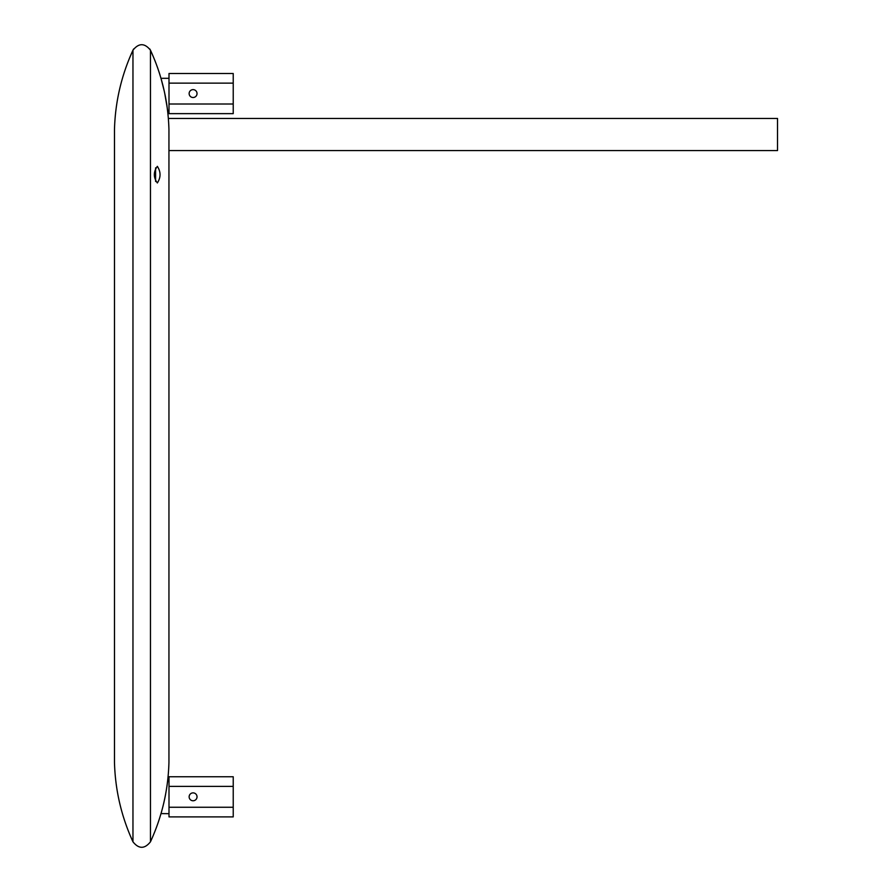 <?xml version="1.0" encoding="UTF-8"?>
<svg xmlns="http://www.w3.org/2000/svg" width="892" height="892" viewBox="0 0 892 892"><rect width="100%" height="100%" fill="white"/><g stroke="black" fill="none" stroke-linecap="round" stroke-linejoin="round"><path stroke-width="1.34" d="M114.477 762.181L114.477 129.819M168.945 129.819L168.945 762.426C168.175 790.145 162.021 816.604 150.458 841.814C162.021 816.604 168.175 790.145 168.945 762.426L168.945 762.426C168.175 790.145 162.021 816.604 150.458 841.814C144.627 849.106 138.795 849.106 132.964 841.814C121.401 816.604 115.235 790.145 114.477 762.426L114.477 129.574C115.235 101.855 121.401 75.396 132.964 50.186C121.401 75.396 115.235 101.855 114.477 129.574C115.235 101.855 121.401 75.396 132.964 50.186C121.401 75.396 115.235 101.855 114.477 129.574C115.235 101.855 121.401 75.396 132.964 50.186C138.795 42.894 144.627 42.894 150.458 50.186C144.627 42.894 138.795 42.894 132.964 50.186L133.655 48.948M168.945 129.574C168.175 101.855 162.021 75.396 150.458 50.186C162.021 75.396 168.175 101.855 168.945 129.574C168.175 101.855 162.021 75.396 150.458 50.186C162.021 75.396 168.175 101.855 168.945 129.574C168.175 101.855 162.021 75.396 150.458 50.186L149.767 48.96M132.964 841.814C121.401 816.604 115.235 790.145 114.477 762.426C115.235 790.145 121.401 816.604 132.964 841.814L132.964 50.186C138.795 42.894 144.627 42.894 150.458 50.186C144.627 42.894 138.795 42.894 132.964 50.186C138.795 42.894 144.627 42.894 150.458 50.186L150.458 841.814C144.627 849.106 138.795 849.106 132.964 841.814C138.795 849.106 144.627 849.106 150.458 841.814M168.945 762.181L168.945 129.697M157.349 182.96C153.335 177.43 153.335 171.9 157.349 166.347C160.928 171.866 160.928 177.408 157.349 182.96M155.598 181.477L155.598 167.83M167.205 107.709L167.283 108.278M167.406 109.17L167.518 110.073L167.406 109.17M166.548 103.182L166.447 102.547M166.235 101.298L166.09 100.406M165.522 97.25L165.321 96.213M165.21 95.667L164.909 94.117M163.236 86.725L162.935 85.487M162.901 85.387L162.623 84.261M161.92 81.64L161.742 80.994M164.953 94.374L165.444 96.815M169.001 110.43L167.551 110.363M167.54 110.307L167.406 109.203M167.194 107.586L164.652 92.924M164.295 91.285L160.984 78.318L169.001 78.318M166.035 100.105L166.391 102.19M166.771 104.62L167.016 106.304M167.339 108.713L167.261 108.099M167.005 106.215L166.759 104.587M166.737 104.364L166.436 102.469M165.901 99.346L165.577 97.574M166.548 788.818L166.391 789.81M167.283 783.7L167.016 785.696M167.205 784.291L167.317 783.466M163.236 805.275L162.935 806.513M162.166 809.445L163.281 805.097M164.485 799.879L165.444 795.185M165.009 797.359L165.566 794.516M169.001 781.57L167.551 781.637M164.15 801.395L163.66 803.547M161.352 812.411L161.129 813.203M169.001 813.682L161.006 813.604M161.017 813.582L161.173 813.025M161.374 812.356L161.753 810.984M167.005 785.785L166.759 787.413M166.358 789.966L166.235 790.702M164.764 798.53L164.953 797.626M197.032 796.824A3.947 3.947 0 0 0 193.085 792.876A3.947 3.947 0 0 0 189.137 796.824A3.947 3.947 0 0 0 193.085 800.771A3.947 3.947 0 0 0 197.032 796.824M169.001 786.387L169.001 816.894L233.225 816.894L233.225 776.754L169.001 776.754L169.001 786.387L233.225 786.387M197.032 93.571A3.947 3.947 0 0 0 193.085 89.624A3.947 3.947 0 0 0 189.137 93.571A3.947 3.947 0 0 0 193.085 97.518A3.947 3.947 0 0 0 197.032 93.571M169.001 83.134L169.001 113.641L233.225 113.641L233.225 73.501L169.001 73.501L169.001 83.134L233.225 83.134M132.83 50.487L129.429 58.314M126.073 67.078L125.727 68.037L126.073 67.078M157.962 68.818L157.717 68.104M153.981 58.292L150.681 50.688M157.07 66.298L157.694 68.037M156.145 63.8L155.632 62.44M155.186 61.28L154.807 60.333M154.773 60.232L155.119 61.124M157.393 67.212L157.594 67.77M159.311 72.854L159.612 73.802M159.646 73.913L159.835 74.515M159.668 73.98L160.069 75.251M159.278 72.754L158.932 71.694M777.523 150.57L777.523 118.458L168.365 118.458L777.523 118.458L777.523 150.57L777.523 118.458L168.365 118.458L777.523 118.458L777.523 150.57L777.523 118.458L168.365 118.458L777.523 118.458L777.523 150.57L777.523 118.458L168.365 118.458L777.523 118.458L777.523 150.57L777.523 118.458L168.365 118.458L777.523 118.458L777.523 150.57L777.523 118.458L168.365 118.458L777.523 118.458L777.523 150.57L777.523 118.458L168.365 118.458L777.523 118.458L777.523 150.57L777.523 118.458L168.365 118.458L777.523 118.458L777.523 150.57L777.523 118.458L168.365 118.458L777.523 118.458L777.523 150.57L168.945 150.57L777.523 150.57M169.001 807.26L233.225 807.26M169.001 104.007L233.225 104.007"/></g></svg>
